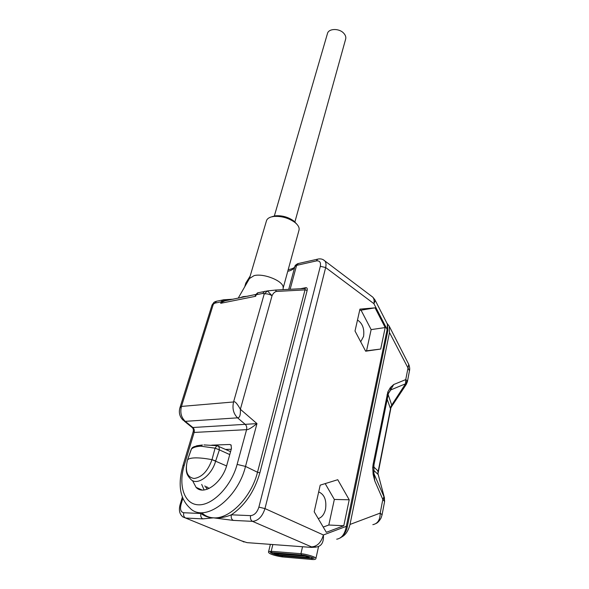 <?xml version="1.0" encoding="UTF-8"?>
<svg xmlns="http://www.w3.org/2000/svg" width="589" height="589" viewBox="0 0 589 589"><rect width="100%" height="100%" fill="white"/><g stroke="black" fill="none" stroke-linecap="round" stroke-linejoin="round"><path stroke-width="0.88" d="M200.775 489.437L200.665 489.805M272.155 216.634L275.475 215.795C282.256 215.353 288.419 217.12 293.963 221.096L296.635 223.975M249.397 278.649L266.478 220.787C267.023 219.005 268.628 217.724 271.293 216.936L273.745 216.457C281.571 215.942 288.676 217.982 295.074 222.561C298.255 225.197 299.573 227.707 299.028 230.093L283.125 288.205M249.478 278.516L254.102 275.623C263.754 273.024 283.486 281.115 283.154 287.417L283.132 288.087M248.109 296.171L243.073 296.657L239.333 297.953M225.94 300.567L224.387 300.346L221.648 301.833L221.965 302.186L220.706 303.298L221.155 301.855L215.014 303.099L213.336 304.174L181.456 406.425L179.881 407.927C178.629 412.646 179.682 416.717 183.046 420.134L185.27 421.349C181.221 417.513 179.947 412.536 181.456 406.425L233.561 401.97L264.233 293.904L262.863 293.41L264.336 291.467L265.124 291.268M215.949 301.399L213.998 302.304L213.336 304.174L212.025 305.036L179.881 407.927M217.289 301.045L216.509 301.244L215.014 303.099M258.144 292.733L256.119 294.772L255.692 296.267L220.706 303.298L221.648 301.833L221.155 301.855L222.649 299.992L223.43 299.794L224.829 300.861L221.965 302.186M224.829 300.861L255.921 294.434M255.258 295.464L255.884 294.522L255.258 295.464L255.692 296.267L256.119 294.772L262.863 293.41M182.87 498.257L181.014 504.515C179.881 509.367 180.801 512.113 183.768 512.747L200.93 513.49C200.4 516.074 201.018 517.871 202.785 518.887L213.49 517.841C219.542 518.268 225.499 517.26 231.367 514.808C245.017 505.443 254.514 491.447 259.867 472.812L307.163 290.384C307.458 288.404 306.979 287.506 305.728 287.69L300.294 288.772M288.183 269.71C292.461 268.864 294.699 267.767 294.912 266.427L288.706 289.383M298.365 263.526L296.584 265.374L290.134 289.309M386.833 323.037L387.407 324.164L387.15 329.509L373.905 303.674C374.457 300.957 374.103 298.8 372.837 297.187L371.077 295.855M355.012 331.018L365.651 351.206L380.708 349.041L385.191 327.565L375.068 307.841L359.953 309.122L355.012 331.018M314.195 511.775L326.321 532.301L343.792 525.756L349.218 499.789L337.747 479.711L320.21 485.145L314.195 511.775M315.814 547.152L311.338 547.387L311.515 546.879L252.512 521.353C258.232 520.816 262.385 516.56 264.969 508.587L323.398 534.974C323.862 542.064 321.646 546.055 316.749 546.953L311.515 546.879C317.206 546.518 321.167 542.543 323.398 534.974L346.31 526.338C344.896 534.09 341.694 538.375 336.687 539.2M200.93 513.49C204.641 516.281 208.83 517.731 213.49 517.841L233.266 520.396L252.512 521.353C250.73 520.286 250.089 518.379 250.59 515.64C254.389 515.257 257.157 512.423 258.888 507.122L320.328 266.302C321.005 262.333 319.694 260.537 316.381 260.912L296.584 265.374L294.875 266.545C294.036 268.878 291.665 270.469 287.756 271.293M241.387 540.805L247.034 542.638L311.353 547.395M214.823 301.84L215.832 301.435M307.163 290.384L305.014 289.891L276.418 291.445C274.577 291.938 273.119 293.374 272.044 295.73C269.467 294.191 266.861 293.587 264.233 293.904L267.502 290.929L272.044 295.73L240.371 409.281C237.036 403.355 234.768 400.918 233.561 401.97C232.118 408.457 233.458 413.743 237.566 417.837C239.701 417.881 240.636 415.031 240.371 409.281L256.966 423.616C251.407 427.989 247.947 429.999 246.585 429.653L194.127 432.444L193.251 431.457L182.973 465.582L184.291 465.163L194.127 432.444C194.613 430.404 194.193 428.763 192.868 427.511L192.176 427.533L184.298 421.142M237.117 464.404L245.503 466.422L256.966 423.616L192.868 427.511L185.27 421.349L237.566 417.837L245.267 424.411C246.607 425.744 247.049 427.496 246.585 429.653L237.117 464.404C231.352 486.161 212.6 505.576 198.405 504.81C184.114 504.375 178.069 485.373 184.291 465.163M267.443 290.9L275.446 290.082L267.2 290.966L257.599 292.843L255.884 294.522M182.973 465.582C178.577 481.301 178.32 497.293 189.879 507.998C204.044 523.533 237.588 499.31 245.503 466.422L257.496 472.245L305.014 289.891L305.212 288.514L304.741 288.544M250.59 515.64L231.367 514.808C230.859 517.488 231.492 519.351 233.266 520.396M192.485 480.558L196.085 487.368C203.941 496.093 222.414 482.722 226.986 464.552L231.462 448.457L231.028 444.975L229.762 444.481L211.709 445.151M201.696 484.416L204.088 489.96M231.241 449.245L225.727 449.422M187.427 460.252L187.435 460.215C184.924 471.833 186.647 474.682 190.674 479.188C196.851 486.418 211.826 475.676 215.677 460.951L219.38 449.871L229.754 454.59M217.945 445.866L218.917 446.3L219.38 449.871L215.073 448.17L200.864 446.19C196.424 446.447 193.295 447.368 191.477 448.965L187.449 460.178C188.178 458.772 190.748 458.006 195.173 457.874C199.693 457.793 205.303 458.397 211.988 459.678L215.073 448.17L216.899 445.682L217.613 445.777M212.003 459.641L226.574 465.943M200.864 446.19L202.417 444.989L196.881 445.74L192.382 447.596L191.307 449.157L192.382 447.596L194.422 446.514M187.464 460.134L187.449 460.186C184.88 471.141 187.096 477.252 194.098 478.504C201.939 477.296 207.902 471.016 211.988 459.678L215.677 460.951M181.014 504.515L180.094 504.721C178.622 510.133 179.542 514.197 182.855 516.914L244.199 541.954C243.301 541.88 243.294 541.88 244.177 541.939M341.245 537.22C345.397 535.313 348.32 531.057 349.999 524.453L389.498 332.535L389.233 326.181L387.017 323.324M372.83 524.652C377.704 523.709 380.163 519.859 380.207 513.093L382.077 514.823L381.076 517.945C379.463 520.875 377.785 522.723 376.047 523.503M382.077 514.823L384.602 501.526L382.821 499.435L383.962 496.748L374.067 473.954L374.729 480.83L373.801 472.967M384.242 500.665L383.962 496.748M388.409 393.481L393.754 384.499L390.529 389.793L390.404 387.503L387.849 391.906L388.365 393.585L373.956 464.905L373.919 473.593L373.131 474.3L374.729 480.83L382.821 499.435L380.207 513.093L349.999 524.453M387.849 391.906L373.168 464.044L372.719 467.556L373.131 474.3M390.404 387.503L393.754 384.499L405.747 379.603L408.722 364.319L408.28 363.45M378.329 475.006L384.322 497.44L384.602 501.526M384.529 498.169L378.241 474.594M373.588 467.799L372.719 467.556M388.423 393.445L390.75 389.933L405.541 383.792L405.747 379.603L407.102 380.641L405.799 383.8L406.322 384.3L407.404 381.672L409.473 370.79C409.937 369.023 409.686 366.859 408.722 364.319L389.241 326.203M407.102 380.641L407.404 381.672M391.795 405.556L390.529 408.597L391.663 406.469L391.722 405.077L390.227 407.993L387.113 398.996M378.226 472.547L390.757 408.781M390.227 407.993L390.529 408.597L378.182 471.377L377.851 470.839L378.101 474.454L373.559 470.184M258.888 507.122L264.969 508.587L325.658 267.539L373.905 303.674L375.296 300.486L387.407 324.164L387.864 330.665L387.15 329.509L346.31 526.338L347.208 527.096C346.45 532.434 341.473 537.705 340.118 537.978M277.875 553.851L278.693 554.948L308.724 557.577L310.138 556.826M308.555 557.569L278.693 554.948C276.042 554.492 274.835 554.058 275.078 553.653L305.139 556.134M304.866 555.501L305.271 556.141L309.019 557.157L308.43 557.466L307.981 556.73M318.229 518.607L318.458 518.548C321.925 517.356 324.281 514.249 325.518 509.227C326.733 500.216 324.458 494.436 318.686 491.903M323.228 527.059L328.802 525.013L334.338 499.45L325.187 483.606M349.218 499.789L334.338 499.45M343.792 525.756L328.802 525.013M360.696 341.811L363.568 336.422C364.539 328.809 362.515 323.339 357.494 320.026M365.519 350.956L366.549 350.808L371.144 329.604L361.042 310.167L359.688 310.285M375.068 307.841L361.042 310.167M385.191 327.565L371.144 329.604M380.708 349.041L366.549 350.808M274.209 216.406L327.462 33.551C328.559 28.397 339.124 28.117 343.681 33.175C345.478 35.104 346.141 37.063 345.669 39.036L294.817 222.222M249.773 277.39L246.283 284.075M223.629 299.779L233.178 299.197M316.381 260.912L317.64 259.16L318.421 258.991M320.328 266.302L325.658 267.539C326.321 264.733 326.063 262.532 324.87 260.934L323.037 259.602M183.768 512.747C183.231 515.279 183.842 517.039 185.601 518.033L202.785 518.887M247.034 542.638L311.338 547.387M246.784 282.381L245.827 283.044L244.7 286.836M202.196 513.166C205.333 516.038 209.095 517.591 213.49 517.841C229.703 519.329 251.503 496.969 257.496 472.245L259.867 472.812M304.911 288.507L275.328 290.06M305.728 287.69L305.212 288.514L275.446 290.082L276.418 291.445M304.646 288.544L305.021 288.492M204.839 485.91L207.343 489.194M229.762 444.481L231.219 445.21M206.533 486.713L209.132 488.45M230.579 451.645L216.899 445.682L203.934 444.923M187.435 460.215L191.307 449.157M270.366 544.369L268.591 551.628L271.205 551.289L272.847 544.553M301.369 554.993L271.919 552.563L271.205 551.289L300.942 553.704L302.525 546.739M311.691 557.349L311.625 558.401L313.959 558.158C315.638 558.917 306.368 555.132 301.664 555.015L300.942 553.704C306.339 554.065 316.565 557.26 315.947 558.379L318.539 546.57M409.473 370.79L389.498 332.535M373.956 464.905L373.168 464.044M387.731 395.882L387.002 394.888M405.541 383.792L391.722 405.077L388.085 394.424M377.851 470.839L373.662 466.834M294.912 266.419C294.861 265.691 295.803 264.77 297.725 263.673L317.64 259.16C320.49 258.461 322.897 259.05 324.87 260.934L372.837 297.187L374.965 299.853M281.94 555.309L281.895 555.861L311.625 558.401L312.354 559.506C314.754 559.668 315.954 559.292 315.947 558.379M281.917 553.491L281.947 553.896M270.454 552.453C272.648 553.947 276.455 555.088 281.895 555.861L282.617 556.936L312.074 559.484M270.403 552.291L271.617 552.534M279.547 553.697L279.642 553.307M277.309 553.505L275.534 553.66L275.144 552.931L303.733 555.302M275.122 553.631L274.231 553.049L275.173 552.828M275.475 215.795L273.745 216.457M293.963 221.096L295.074 222.561M249.751 278.03L238.192 298.181M283.154 287.417L283.073 289.678M212.025 305.036L213.998 302.304L216.509 301.244L223.724 299.794L233.03 299.227M250.141 276.138L245.827 283.044M182.384 496.998L180.094 504.721M192.191 427.548C193.199 428.284 193.553 429.587 193.251 431.457M202.049 490.004L196.085 487.368M406.322 384.3L391.818 406.233M387.864 330.665L347.208 527.096M268.591 551.628C267.561 553.564 274.673 555.788 282.337 556.914M304.888 555.802L275.284 553.579M305.514 556.163L308.319 556.841M274.297 552.754L274.231 553.049C273.252 553.513 274.783 554.175 278.818 555.052"/></g></svg>
